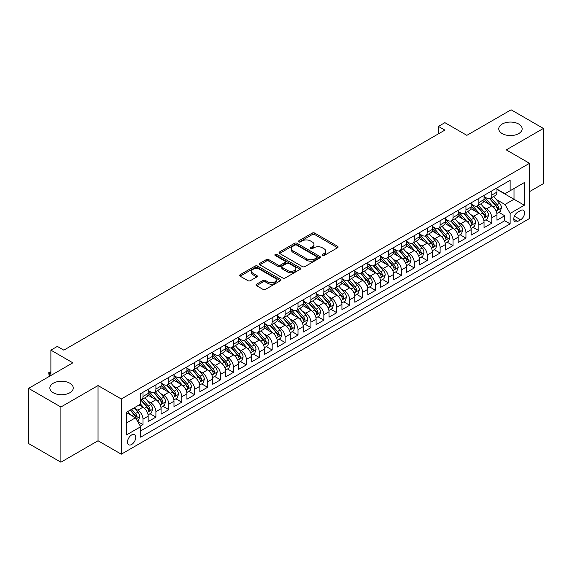<?xml version="1.0" encoding="UTF-8"?>
<svg xmlns="http://www.w3.org/2000/svg" width="572" height="572" viewBox="0 0 572 572"><rect width="100%" height="100%" fill="white"/><g stroke="black" fill="none" stroke-linecap="round" stroke-linejoin="round"><path stroke-width="0.86" d="M322.336 255.52A1.258 0.722 0 0 0 324.109 255.52L337.587 247.74A1.795 1.037 0 0 0 338.109 247.004A1.795 1.037 0 0 0 337.587 246.275L314.757 233.097A1.795 1.037 0 0 0 312.226 233.097L298.748 240.876A1.258 0.722 0 0 0 298.384 241.384A1.258 0.722 0 0 0 298.748 241.899A1.258 0.722 0 0 0 300.529 241.899L302.273 240.891A5.741 3.31 0 0 1 310.389 240.891L312.291 241.992A5.741 3.31 0 0 1 313.971 244.337A5.741 3.31 0 0 1 312.291 246.675L310.546 247.683A1.258 0.722 0 0 0 310.174 248.198A1.258 0.722 0 0 0 310.546 248.706A1.258 0.722 0 0 0 312.319 248.706L314.064 247.705A5.741 3.31 0 0 1 322.179 247.705L324.081 248.799A5.741 3.31 0 0 1 325.761 251.144A5.741 3.31 0 0 1 324.081 253.482L322.336 254.49A1.258 0.722 0 0 0 321.972 255.005A1.258 0.722 0 0 0 322.336 255.52L322.336 254.49M69.813 383.219A11.69 6.75 0 0 0 57.064 381.76A11.69 6.75 0 0 0 49.85 387.995A11.69 6.75 0 0 0 53.275 392.764A11.69 6.75 0 0 0 66.016 394.23A11.69 6.75 0 0 0 73.237 387.995A11.69 6.75 0 0 0 69.813 383.219M518.725 124.038A11.69 6.75 0 0 0 505.984 122.58A11.69 6.75 0 0 0 498.763 128.814A11.69 6.75 0 0 0 502.187 133.591A11.69 6.75 0 0 0 514.936 135.049A11.69 6.75 0 0 0 522.15 128.814A11.69 6.75 0 0 0 518.725 124.038M131.624 444.494A5.849 3.375 120 0 0 135.442 439.339A5.849 3.375 120 0 0 134.549 434.656A5.849 3.375 120 0 0 131.624 434.942A5.849 3.375 120 0 0 127.806 440.097A5.849 3.375 120 0 0 128.7 444.78A5.849 3.375 120 0 0 131.624 444.494M256.556 284.198A1.795 1.037 0 0 0 256.034 284.928A1.795 1.037 0 0 0 256.556 285.657L262.963 289.361A1.795 1.037 0 0 0 265.501 289.361L280.459 280.716A1.795 1.037 0 0 0 280.988 279.987A1.795 1.037 0 0 0 280.459 279.258L257.636 266.08A1.795 1.037 0 0 0 255.098 266.08L240.14 274.717A1.795 1.037 0 0 0 239.611 275.447A1.795 1.037 0 0 0 240.14 276.183L247.869 280.645A1.795 1.037 0 0 0 250.407 280.645L256.814 276.948A1.795 1.037 0 0 0 257.336 276.219A1.795 1.037 0 0 0 256.814 275.482L252.974 273.273A4.798 2.767 0 0 1 251.573 271.314A4.798 2.767 0 0 1 254.533 268.754A4.798 2.767 0 0 1 259.76 269.355L274.789 278.028A4.798 2.767 0 0 1 276.19 279.987A4.798 2.767 0 0 1 273.23 282.547A4.798 2.767 0 0 1 268.003 281.946L265.501 280.502A1.795 1.037 0 0 0 262.963 280.502L256.556 284.198L256.556 285.657M529.515 191.649L543.4 183.633L543.4 128.443L511.103 109.795L466.859 135.342L444.894 122.658L438.438 126.391L444.894 130.116L63.799 350.143L57.343 346.41L50.887 350.143L50.887 375.504M60.897 407.014L60.897 462.205L98.034 440.762L98.034 385.571L60.897 407.014L28.6 388.367L72.844 362.82L50.887 350.143M98.034 385.571L121.293 398.991L529.515 163.306L529.515 218.504L121.293 454.189L121.293 398.991M543.4 128.443L506.263 149.885L529.515 163.306M302.395 266.588A1.795 1.037 0 0 0 304.933 266.588L319.898 257.951A1.795 1.037 0 0 0 320.42 257.221A1.795 1.037 0 0 0 319.898 256.485L297.068 243.307A1.795 1.037 0 0 0 294.537 243.307L279.572 251.945A1.795 1.037 0 0 0 279.05 252.681A1.795 1.037 0 0 0 279.572 253.41L302.395 266.588M275.697 255.791A1.258 0.722 0 0 1 276.977 255.963L276.977 254.476L300.178 267.868A1.795 1.037 0 0 1 300.7 268.604A1.795 1.037 0 0 1 300.178 269.333L285.213 277.971A1.795 1.037 0 0 1 282.682 277.971L259.852 264.793L266.259 261.125L266.259 259.638L259.852 263.334A1.795 1.037 0 0 0 259.33 264.064A1.795 1.037 0 0 0 259.852 264.793L259.852 263.334M266.259 261.125A1.795 1.037 0 0 1 268.797 261.125L268.797 259.638A1.795 1.037 0 0 0 266.259 259.638M268.797 259.638L278.049 264.979A1.795 1.037 0 0 0 280.587 264.979L284.835 262.527A1.795 1.037 0 0 0 285.364 261.797A1.795 1.037 0 0 0 284.835 261.061L275.196 255.498A1.258 0.722 0 0 1 274.832 254.983A1.258 0.722 0 0 1 275.604 254.318A1.258 0.722 0 0 1 276.977 254.476M60.897 462.205L28.6 443.557L28.6 388.367M140.312 426.126L142.993 424.574L137.63 421.485M134.584 408.308L137.823 410.181A7.307 4.218 60 0 1 142.993 419.133L148.162 416.151L148.162 421.593L155.913 417.117L150.036 413.728M147.497 400.85L150.743 402.724A7.307 4.218 60 0 1 155.913 411.676L161.075 408.694L161.075 414.135L168.833 409.659L162.948 406.27M160.417 393.393L163.663 395.266A7.307 4.218 60 0 1 168.833 404.218L173.995 401.229L173.995 406.678L181.746 402.202L175.869 398.806M173.337 385.936L176.584 387.809A7.307 4.218 60 0 1 181.746 396.761L186.915 393.772L186.915 399.22L194.666 394.744L188.789 391.348M186.257 378.478L189.496 380.351A7.307 4.218 60 0 1 194.666 389.296L199.835 386.314L199.835 391.763L207.586 387.287L201.709 383.891M199.178 371.021L202.417 372.894A7.307 4.218 60 0 1 207.586 381.839L212.755 378.857L212.755 384.305L220.506 379.829L214.629 376.433M212.09 363.556L215.337 365.429A7.307 4.218 60 0 1 220.506 374.381L225.668 371.4L225.668 376.841L233.419 372.372L227.542 368.976M225.01 356.099L228.257 357.972A7.307 4.218 60 0 1 233.419 366.924L238.588 363.942L238.588 369.383L246.339 364.907L240.462 361.518M237.931 348.641L241.169 350.514A7.307 4.218 60 0 1 246.339 359.466L251.508 356.485L251.508 361.926L259.259 357.45L253.382 354.061M250.851 341.184L254.09 343.057A7.307 4.218 60 0 1 259.259 352.009L264.428 349.02L264.428 354.468L272.179 349.993L266.302 346.596M263.763 333.726L267.01 335.6A7.307 4.218 60 0 1 272.179 344.551L277.341 341.563L277.341 347.011L285.099 342.535L279.215 339.139M276.684 326.269L279.93 328.142A7.307 4.218 60 0 1 285.099 337.087L290.261 334.105L290.261 339.553L298.012 335.078L292.135 331.681M289.604 318.811L292.85 320.685A7.307 4.218 60 0 1 298.012 329.629L303.181 326.648L303.181 332.096L310.932 327.62L305.055 324.224M302.524 311.354L305.763 313.22A7.307 4.218 60 0 1 310.932 322.172L316.101 319.19L316.101 324.631L323.852 320.163L317.975 316.766M315.444 303.889L318.683 305.763A7.307 4.218 60 0 1 323.852 314.714L329.022 311.733L329.022 317.174L336.772 312.698L330.895 309.309M328.357 296.432L331.603 298.305A7.307 4.218 60 0 1 336.772 307.257L341.934 304.275L341.934 309.717L349.685 305.241L343.808 301.852M341.277 288.974L344.523 290.848A7.307 4.218 60 0 1 349.685 299.8L354.854 296.818L354.854 302.259L362.605 297.783L356.728 294.394M354.197 281.517L357.436 283.39A7.307 4.218 60 0 1 362.605 292.342L367.775 289.353L367.775 294.802L375.525 290.326L369.648 286.93M367.117 274.06L370.356 275.933A7.307 4.218 60 0 1 375.525 284.885L380.695 281.896L380.695 287.344L388.445 282.868L382.568 279.472M380.03 266.602L383.276 268.475A7.307 4.218 60 0 1 388.445 277.42L393.607 274.438L393.607 279.887L401.365 275.411L395.481 272.015M392.95 259.145L396.196 261.018A7.307 4.218 60 0 1 401.365 269.963L406.528 266.981L406.528 272.429L414.278 267.953L408.401 264.557M405.87 251.68L409.116 253.553A7.307 4.218 60 0 1 414.278 262.505L419.448 259.524L419.448 264.965L427.198 260.496L421.321 257.1M418.79 244.223L422.029 246.096A7.307 4.218 60 0 1 427.198 255.048L432.368 252.066L432.368 257.507L440.118 253.031L434.241 249.642M431.703 236.765L434.949 238.638A7.307 4.218 60 0 1 440.118 247.59L445.288 244.609L445.288 250.05L453.038 245.574L447.161 242.185M444.623 229.308L447.869 231.181A7.307 4.218 60 0 1 453.038 240.133L458.201 237.151L458.201 242.592L465.951 238.116L460.074 234.72M457.543 221.85L460.789 223.723A7.307 4.218 60 0 1 465.951 232.675L471.121 229.687L471.121 235.135L478.871 230.659L472.994 227.263M470.463 214.393L473.702 216.266A7.307 4.218 60 0 1 478.871 225.211L484.041 222.229L484.041 227.677L491.791 223.202L491.791 217.753A7.307 4.218 -120 0 0 486.622 208.809L483.383 206.935M485.914 219.805L491.791 223.202M148.162 416.151A7.307 4.218 -120 0 0 142.993 407.2L139.118 404.962M161.075 408.694A7.307 4.218 -120 0 0 155.913 399.742L147.919 395.13M173.995 401.229A7.307 4.218 -120 0 0 168.833 392.285L160.839 387.673M186.915 393.772A7.307 4.218 -120 0 0 181.746 384.827L173.759 380.208M199.835 386.314A7.307 4.218 -120 0 0 194.666 377.363L186.679 372.751M212.755 378.857A7.307 4.218 -120 0 0 207.586 369.905L199.599 365.293M225.668 371.4A7.307 4.218 -120 0 0 220.506 362.448L212.512 357.836M238.588 363.942A7.307 4.218 -120 0 0 233.419 354.99L225.432 350.379M251.508 356.485A7.307 4.218 -120 0 0 246.339 347.533L238.352 342.921M264.428 349.02A7.307 4.218 -120 0 0 259.259 340.075L251.272 335.464M277.341 341.563A7.307 4.218 -120 0 0 272.179 332.618L264.185 327.999M290.261 334.105A7.307 4.218 -120 0 0 285.099 325.153L277.105 320.542M303.181 326.648A7.307 4.218 -120 0 0 298.012 317.696L290.025 313.084M316.101 319.19A7.307 4.218 -120 0 0 310.932 310.238L302.945 305.627M329.022 311.733A7.307 4.218 -120 0 0 323.852 302.781L315.858 298.169M341.934 304.275A7.307 4.218 -120 0 0 336.772 295.324L328.778 290.712M354.854 296.818A7.307 4.218 -120 0 0 349.685 287.866L341.698 283.254M367.775 289.353A7.307 4.218 -120 0 0 362.605 280.409L354.619 275.797M380.695 281.896A7.307 4.218 -120 0 0 375.525 272.951L367.539 268.332M393.607 274.438A7.307 4.218 -120 0 0 388.445 265.487L380.452 260.875M406.528 266.981A7.307 4.218 -120 0 0 401.365 258.029L393.372 253.417M419.448 259.524A7.307 4.218 -120 0 0 414.278 250.572L406.292 245.96M432.368 252.066A7.307 4.218 -120 0 0 427.198 243.114L419.212 238.503M445.288 244.609A7.307 4.218 -120 0 0 440.118 235.657L432.125 231.045M458.201 237.151A7.307 4.218 -120 0 0 453.038 228.199L445.045 223.588M471.121 229.687A7.307 4.218 -120 0 0 465.951 220.742L457.965 216.13M484.041 222.229A7.307 4.218 -120 0 0 478.871 213.277L470.885 208.666M520.599 210.525L517.76 212.162A5.663 3.268 120 0 0 514.056 217.153A5.663 3.268 120 0 0 514.929 221.693A5.663 3.268 120 0 0 517.76 221.414L520.599 219.77A5.663 3.268 120 0 0 524.302 214.779A5.663 3.268 120 0 0 523.43 210.239A5.663 3.268 120 0 0 520.599 210.525M126.455 423.008L135.5 417.789L140.669 426.741L140.669 437.18L510.138 223.874L510.138 213.427L504.969 204.483L496.296 199.478M140.669 426.741L126.455 434.942L126.455 412.269L140.669 404.068L140.669 393.622L510.138 180.316L510.138 190.755L524.345 182.554L524.345 205.226L510.138 213.427M148.162 390.49L150.743 391.984A7.307 4.218 60 0 0 154.397 392.349L159.567 389.36A7.307 4.218 -120 0 0 161.075 386.014L161.075 381.839M161.075 383.033L163.663 384.527A7.307 4.218 60 0 0 167.317 384.884L172.487 381.903A7.307 4.218 -120 0 0 173.995 378.557L173.995 374.381M173.995 375.575L176.584 377.07A7.307 4.218 60 0 0 180.237 377.427L185.399 374.446A7.307 4.218 -120 0 0 186.915 371.099L186.915 366.924M186.915 368.118L189.496 369.612A7.307 4.218 60 0 0 193.15 369.97L198.32 366.988A7.307 4.218 -120 0 0 199.835 363.642L199.835 359.466M199.835 360.66L202.417 362.147A7.307 4.218 60 0 0 206.07 362.512L211.24 359.531A7.307 4.218 -120 0 0 212.755 356.184L212.755 352.009M212.755 353.203L215.337 354.69A7.307 4.218 60 0 0 218.99 355.055L224.16 352.073A7.307 4.218 -120 0 0 225.668 348.727L225.668 344.551M225.668 345.738L228.257 347.233A7.307 4.218 60 0 0 231.91 347.597L237.073 344.609A7.307 4.218 -120 0 0 238.588 341.269L238.588 337.087M238.588 338.281L241.169 339.775A7.307 4.218 60 0 0 244.83 340.14L249.993 337.151A7.307 4.218 -120 0 0 251.508 333.805L251.508 329.629M251.508 330.823L254.09 332.318A7.307 4.218 60 0 0 257.743 332.675L262.913 329.694A7.307 4.218 -120 0 0 264.428 326.347L264.428 322.172M264.428 323.366L267.01 324.86A7.307 4.218 60 0 0 270.663 325.218L275.833 322.236A7.307 4.218 -120 0 0 277.341 318.89L277.341 314.714M277.341 315.908L279.93 317.403A7.307 4.218 60 0 0 283.583 317.76L288.753 314.779A7.307 4.218 -120 0 0 290.261 311.433L290.261 307.257M290.261 308.451L292.85 309.938A7.307 4.218 60 0 0 296.503 310.303L301.666 307.321A7.307 4.218 -120 0 0 303.181 303.975L303.181 299.8M303.181 300.994L305.763 302.481A7.307 4.218 60 0 0 309.416 302.845L314.586 299.864A7.307 4.218 -120 0 0 316.101 296.518L316.101 292.342M316.101 293.536L318.683 295.023A7.307 4.218 60 0 0 322.336 295.388L327.506 292.406A7.307 4.218 -120 0 0 329.022 289.06L329.022 284.877M329.022 286.072L331.603 287.566A7.307 4.218 60 0 0 335.256 287.93L340.426 284.942A7.307 4.218 -120 0 0 341.934 281.603L341.934 277.42M341.934 278.614L344.523 280.108A7.307 4.218 60 0 0 348.176 280.473L353.339 277.484A7.307 4.218 -120 0 0 354.854 274.138L354.854 269.963M354.854 271.157L357.436 272.651A7.307 4.218 60 0 0 361.089 273.008L366.259 270.027A7.307 4.218 -120 0 0 367.775 266.681L367.775 262.505M367.775 263.699L370.356 265.193A7.307 4.218 60 0 0 374.009 265.551L379.179 262.569A7.307 4.218 -120 0 0 380.695 259.223L380.695 255.048M380.695 256.242L383.276 257.736A7.307 4.218 60 0 0 386.929 258.094L392.099 255.112A7.307 4.218 -120 0 0 393.607 251.766L393.607 247.59M393.607 248.784L396.196 250.271A7.307 4.218 60 0 0 399.849 250.636L405.019 247.655A7.307 4.218 -120 0 0 406.528 244.308L406.528 240.133M406.528 241.327L409.116 242.814A7.307 4.218 60 0 0 412.769 243.179L417.932 240.197A7.307 4.218 -120 0 0 419.448 236.851L419.448 232.675M419.448 233.862L422.029 235.357A7.307 4.218 60 0 0 425.682 235.721L430.852 232.732A7.307 4.218 -120 0 0 432.368 229.393L432.368 225.211M432.368 226.405L434.949 227.899A7.307 4.218 60 0 0 438.602 228.264L443.772 225.275A7.307 4.218 -120 0 0 445.288 221.929L445.288 217.753M445.288 218.947L447.869 220.442A7.307 4.218 60 0 0 451.522 220.799L456.692 217.818A7.307 4.218 -120 0 0 458.201 214.471L458.201 210.296M458.201 211.49L460.789 212.984A7.307 4.218 60 0 0 464.443 213.342L469.605 210.36A7.307 4.218 -120 0 0 471.121 207.014L471.121 202.838M471.121 204.032L473.702 205.527A7.307 4.218 60 0 0 477.355 205.884L482.525 202.903A7.307 4.218 -120 0 0 484.041 199.556L484.041 195.381M140.669 430.916L504.711 220.742L504.711 215.744L496.961 220.22L496.961 214.772A7.307 4.218 -120 0 0 491.791 205.82L483.805 201.208M484.041 196.575L486.622 198.062A7.307 4.218 -120 0 0 490.276 198.427A7.307 4.218 -120 0 0 491.791 195.081L491.791 190.905M490.276 198.427L495.445 195.445A7.307 4.218 -120 0 0 496.961 192.099L496.961 187.923M142.993 392.285L142.993 396.46A7.307 4.218 60 0 1 141.477 399.807A7.307 4.218 60 0 1 140.669 400.1M141.477 399.807L146.647 396.818A7.307 4.218 -120 0 0 148.162 393.479L148.162 389.296M155.913 384.82L155.913 389.003A7.307 4.218 60 0 1 154.397 392.349M168.833 377.363L168.833 381.545A7.307 4.218 60 0 1 167.317 384.884M181.746 369.905L181.746 374.081A7.307 4.218 60 0 1 180.237 377.427M194.666 362.448L194.666 366.623A7.307 4.218 60 0 1 193.15 369.97M207.586 354.99L207.586 359.166A7.307 4.218 60 0 1 206.07 362.512M220.506 347.533L220.506 351.708A7.307 4.218 60 0 1 218.99 355.055M233.419 340.075L233.419 344.251A7.307 4.218 60 0 1 231.91 347.597M246.339 332.618L246.339 336.794A7.307 4.218 60 0 1 244.83 340.14M259.259 325.153L259.259 329.336A7.307 4.218 60 0 1 257.743 332.675M272.179 317.696L272.179 321.872A7.307 4.218 60 0 1 270.663 325.218M285.099 310.238L285.099 314.414A7.307 4.218 60 0 1 283.583 317.76M298.012 302.781L298.012 306.957A7.307 4.218 60 0 1 296.503 310.303M310.932 295.324L310.932 299.499A7.307 4.218 60 0 1 309.416 302.845M323.852 287.866L323.852 292.042A7.307 4.218 60 0 1 322.336 295.388M336.772 280.409L336.772 284.584A7.307 4.218 60 0 1 335.256 287.93M349.685 272.944L349.685 277.127A7.307 4.218 60 0 1 348.176 280.473M362.605 265.487L362.605 269.669A7.307 4.218 60 0 1 361.089 273.008M375.525 258.029L375.525 262.205A7.307 4.218 60 0 1 374.009 265.551M388.445 250.572L388.445 254.747A7.307 4.218 60 0 1 386.929 258.094M401.365 243.114L401.365 247.29A7.307 4.218 60 0 1 399.849 250.636M414.278 235.657L414.278 239.832A7.307 4.218 60 0 1 412.769 243.179M427.198 228.199L427.198 232.375A7.307 4.218 60 0 1 425.682 235.721M440.118 220.742L440.118 224.918A7.307 4.218 60 0 1 438.602 228.264M453.038 213.277L453.038 217.46A7.307 4.218 60 0 1 451.522 220.799M465.951 205.82L465.951 209.995A7.307 4.218 60 0 1 464.443 213.342M478.871 198.362L478.871 202.538A7.307 4.218 60 0 1 477.355 205.884M478.871 225.211L478.871 230.659M465.951 232.675L465.951 238.116M453.038 240.133L453.038 245.574M440.118 247.59L440.118 253.031M427.198 255.048L427.198 260.496M414.278 262.505L414.278 267.953M401.365 269.963L401.365 275.411M388.445 277.42L388.445 282.868M375.525 284.885L375.525 290.326M362.605 292.342L362.605 297.783M349.685 299.8L349.685 305.241M336.772 307.257L336.772 312.698M323.852 314.714L323.852 320.163M310.932 322.172L310.932 327.62M298.012 329.629L298.012 335.078M285.099 337.087L285.099 342.535M272.179 344.551L272.179 349.993M259.259 352.009L259.259 357.45M246.339 359.466L246.339 364.907M233.419 366.924L233.419 372.372M220.506 374.381L220.506 379.829M207.586 381.839L207.586 387.287M194.666 389.296L194.666 394.744M181.746 396.761L181.746 402.202M168.833 404.218L168.833 409.659M155.913 411.676L155.913 417.117M142.993 419.133L142.993 424.574M135.5 417.789L126.455 412.569M504.969 204.483L514.013 199.256L514.013 188.517L524.345 182.554M496.961 189.411L524.345 205.226M496.961 189.117L504.969 193.736L510.138 190.755M98.034 440.762L121.293 454.189M438.438 126.391L438.438 133.848M498.834 212.348L504.711 215.744M504.711 220.742L510.138 223.874M322.837 255.691L324.081 254.976A5.741 3.31 0 0 0 325.761 252.631L325.761 251.144M313.971 244.337L313.971 245.824A5.741 3.31 0 0 1 312.291 248.169L311.046 248.884M337.559 247.755L314.757 234.584A1.795 1.037 0 0 0 312.226 234.584L299.256 242.078M319.87 257.965L297.068 244.802A1.795 1.037 0 0 0 294.537 244.802L279.594 253.425M316.724 257.729A1.258 0.722 0 0 0 317.095 257.221A1.258 0.722 0 0 0 316.724 256.706L296.689 245.138A1.258 0.722 0 0 0 294.916 245.138L293.078 246.203A5.741 3.31 0 0 0 291.398 248.541A5.741 3.31 0 0 0 293.078 250.886L306.771 258.794A5.741 3.31 0 0 0 314.886 258.794L316.724 257.729L316.724 259.223A1.258 0.722 0 0 0 317.095 258.708L317.095 257.221M291.398 248.541L291.398 250.035A5.741 3.31 0 0 0 293.078 252.381L293.078 250.886M316.724 259.223L314.886 260.281A5.741 3.31 0 0 1 306.771 260.281L293.078 252.381M268.797 261.125L278.049 266.473A1.795 1.037 0 0 0 280.587 266.473L284.835 264.021A1.795 1.037 0 0 0 285.364 263.284L285.364 261.797M276.977 255.963L300.157 269.348M287.659 270.527A4.798 2.767 0 0 0 292.885 271.128A4.798 2.767 0 0 0 295.846 268.568A4.798 2.767 0 0 0 294.437 266.609L289.146 263.549A1.795 1.037 0 0 0 286.608 263.549L282.361 266.001A1.795 1.037 0 0 0 281.839 266.738A1.795 1.037 0 0 0 282.361 267.467L287.659 270.527L287.659 272.015A4.798 2.767 0 0 0 292.885 272.615A4.798 2.767 0 0 0 295.846 270.055L295.846 268.568M281.839 266.738L281.839 268.225A1.795 1.037 0 0 0 282.361 268.962L282.361 267.467M287.659 272.015L282.361 268.962M276.19 279.987L276.19 281.481A4.798 2.767 0 0 1 273.23 284.034A4.798 2.767 0 0 1 268.003 283.433L265.501 281.989A1.795 1.037 0 0 0 262.963 281.989L256.585 285.671M251.573 271.314L251.573 272.801A4.798 2.767 0 0 0 252.974 274.76L252.974 273.273M256.785 276.962L252.974 274.76M280.437 280.73L257.636 267.567A1.795 1.037 0 0 0 255.098 267.567L240.161 276.19M496.846 213.492L500.185 211.568L501.48 207.836A4.841 2.796 -120 0 0 499.592 203.289L493.693 196.453M492.506 206.292L485.506 198.191A13.978 8.072 -120 0 0 484.041 196.654M488.667 204.018L484.756 199.485A11.604 6.7 -120 0 0 484.041 198.706M489.618 198.691L495.588 205.605A4.841 2.796 60 0 1 497.318 208.937C498.04 209.91 498.562 209.609 498.863 208.044A4.841 2.796 -120 0 0 497.139 204.704L491.234 197.876M489.968 198.577L496.382 206.006A2.467 1.423 60 0 1 497.004 206.971L498.863 208.044M497.318 208.937L497.669 209.509M483.933 220.949L487.272 219.026L488.559 215.294A4.841 2.796 -120 0 0 486.672 210.746L480.773 203.918M479.593 213.756L472.594 205.648A13.978 8.072 -120 0 0 471.121 204.111M475.754 211.476L471.836 206.942A11.604 6.7 -120 0 0 471.121 206.163M476.698 206.149L482.668 213.063A4.841 2.796 60 0 1 484.398 216.395C485.127 217.367 485.642 217.074 485.95 215.501A4.841 2.796 -120 0 0 484.219 212.169L478.321 205.334M477.055 206.034L483.469 213.463A2.467 1.423 60 0 1 484.091 214.428L485.95 215.501M484.398 216.395L484.749 216.967M471.013 228.407L474.352 226.483L475.639 222.751A4.841 2.796 -120 0 0 473.759 218.204L467.853 211.375M466.673 221.214L459.673 213.106A13.978 8.072 -120 0 0 458.201 211.568M462.834 218.94L458.916 214.407A11.604 6.7 -120 0 0 458.201 213.628M463.785 213.606L469.755 220.52A4.841 2.796 60 0 1 471.478 223.852C472.207 224.825 472.722 224.531 473.03 222.958A4.841 2.796 -120 0 0 471.299 219.627L465.401 212.791M464.135 213.492L470.549 220.921A2.467 1.423 60 0 1 471.171 221.886L473.03 222.958M471.478 223.852L471.828 224.431M458.093 235.871L461.432 233.941L462.727 230.209A4.841 2.796 -120 0 0 460.839 225.668L454.933 218.833M453.753 228.671L446.753 220.563A13.978 8.072 -120 0 0 445.288 219.026M449.914 226.398L446.003 221.864A11.604 6.7 -120 0 0 445.288 221.085M450.865 221.064L456.835 227.978A4.841 2.796 60 0 1 458.558 231.31C459.287 232.289 459.802 231.989 460.11 230.416A4.841 2.796 -120 0 0 458.387 227.084L452.481 220.249M451.215 220.949L457.629 228.378A2.467 1.423 60 0 1 458.251 229.343L460.11 230.416M458.558 231.31L458.916 231.889M445.173 243.329L448.512 241.398L449.806 237.666A4.841 2.796 -120 0 0 447.919 233.126L442.02 226.29M440.833 236.129L433.833 228.021A13.978 8.072 -120 0 0 432.368 226.491M436.994 233.855L433.083 229.322A11.604 6.7 -120 0 0 432.368 228.543M437.945 228.521L443.915 235.435A4.841 2.796 60 0 1 445.638 238.774C446.367 239.747 446.889 239.446 447.19 237.873A4.841 2.796 -120 0 0 445.466 234.541L439.561 227.706M438.295 228.414L444.709 235.836A2.467 1.423 60 0 1 445.331 236.801L447.19 237.873M445.638 238.774L445.996 239.346M432.26 250.786L435.592 248.856L436.886 245.131A4.841 2.796 -120 0 0 434.999 240.583L429.1 233.748M427.913 243.586L420.913 235.485A13.978 8.072 -120 0 0 419.448 233.948M424.081 241.312L420.163 236.779A11.604 6.7 -120 0 0 419.448 236M425.025 235.979L430.995 242.893A4.841 2.796 60 0 1 432.725 246.232C433.447 247.204 433.969 246.904 434.277 245.331A4.841 2.796 -120 0 0 432.546 241.999L426.648 235.163M425.375 235.871L431.796 243.293A2.467 1.423 60 0 1 432.418 244.258L434.277 245.331M432.725 246.232L433.076 246.804M419.34 258.244L422.679 256.313L423.966 252.588A4.841 2.796 -120 0 0 422.086 248.041L416.18 241.205M415 251.044L408 242.943A13.978 8.072 -120 0 0 406.528 241.405M411.161 248.77L407.243 244.237A11.604 6.7 -120 0 0 406.528 243.457M412.112 243.443L418.082 250.35A4.841 2.796 60 0 1 419.805 253.689C420.534 254.662 421.049 254.361 421.357 252.795A4.841 2.796 -120 0 0 419.626 249.456L413.728 242.621M412.462 243.329L418.876 250.758A2.467 1.423 60 0 1 419.498 251.723L421.357 252.795M419.805 253.689L420.155 254.261M406.42 265.701L409.759 263.771L411.053 260.046A4.841 2.796 -120 0 0 409.166 255.498L403.26 248.663M402.08 258.501L395.08 250.4A13.978 8.072 -120 0 0 393.607 248.863M398.241 256.227L394.322 251.694A11.604 6.7 -120 0 0 393.607 250.915M399.192 250.901L405.162 257.808A4.841 2.796 60 0 1 406.885 261.147C407.614 262.119 408.129 261.819 408.437 260.253A4.841 2.796 -120 0 0 406.713 256.914L400.808 250.086M399.542 250.786L405.956 258.215A2.467 1.423 60 0 1 406.578 259.18L408.437 260.253M406.885 261.147L407.235 261.719M393.5 273.159L396.839 271.235L398.133 267.503A4.841 2.796 -120 0 0 396.246 262.956L390.347 256.12M389.16 265.959L382.16 257.858A13.978 8.072 -120 0 0 380.695 256.32M385.321 263.685L381.41 259.152A11.604 6.7 -120 0 0 380.695 258.372M386.272 258.358L392.242 265.272A4.841 2.796 60 0 1 393.965 268.604C394.694 269.576 395.209 269.276 395.517 267.71A4.841 2.796 -120 0 0 393.793 264.371L387.887 257.543M386.622 258.244L393.036 265.673A2.467 1.423 60 0 1 393.658 266.638L395.517 267.71M393.965 268.604L394.322 269.176M380.58 280.616L383.919 278.693L385.213 274.96A4.841 2.796 -120 0 0 383.326 270.413L377.427 263.585M376.24 273.423L369.24 265.315A13.978 8.072 -120 0 0 367.775 263.778M372.401 271.149L368.49 266.616A11.604 6.7 -120 0 0 367.775 265.837M373.352 265.816L379.322 272.73A4.841 2.796 60 0 1 381.052 276.062C381.774 277.034 382.296 276.741 382.596 275.168A4.841 2.796 -120 0 0 380.873 271.836L374.967 265M373.702 265.701L380.123 273.13A2.467 1.423 60 0 1 380.738 274.095L382.596 275.168M381.052 276.062L381.402 276.633M367.667 288.073L371.006 286.15L372.293 282.418A4.841 2.796 -120 0 0 370.413 277.878L364.507 271.042M363.327 280.881L356.327 272.772A13.978 8.072 -120 0 0 354.854 271.235M359.488 278.607L355.57 274.074A11.604 6.7 -120 0 0 354.854 273.294M360.432 273.273L366.402 280.187A4.841 2.796 60 0 1 368.132 283.519C368.861 284.491 369.376 284.198 369.684 282.625A4.841 2.796 -120 0 0 367.953 279.293L362.055 272.458M360.789 273.159L367.203 280.587A2.467 1.423 60 0 1 367.825 281.553L369.684 282.625M368.132 283.519L368.482 284.098M354.747 295.538L358.086 293.608L359.373 289.875A4.841 2.796 -120 0 0 357.493 285.335L351.587 278.5M350.407 288.338L343.407 280.23A13.978 8.072 -120 0 0 341.934 278.693M346.568 286.064L342.649 281.531A11.604 6.7 -120 0 0 341.934 280.752M347.519 280.73L353.489 287.644A4.841 2.796 60 0 1 355.212 290.976C355.941 291.956 356.456 291.656 356.764 290.083A4.841 2.796 -120 0 0 355.033 286.751L349.135 279.915M347.869 280.616L354.282 288.045A2.467 1.423 60 0 1 354.905 289.01L356.764 290.083M355.212 290.976L355.562 291.556M341.827 302.996L345.166 301.065L346.46 297.34A4.841 2.796 -120 0 0 344.573 292.792L338.667 285.957M337.487 295.796L330.487 287.687A13.978 8.072 -120 0 0 329.022 286.157M333.648 293.522L329.737 288.989A11.604 6.7 -120 0 0 329.022 288.209M334.599 288.188L340.569 295.102A4.841 2.796 60 0 1 342.292 298.441C343.021 299.413 343.536 299.113 343.843 297.54A4.841 2.796 -120 0 0 342.12 294.208L336.214 287.373M334.949 288.081L341.362 295.502A2.467 1.423 60 0 1 341.984 296.468L343.843 297.54M342.292 298.441L342.649 299.013M328.907 310.453L332.246 308.522L333.54 304.797A4.841 2.796 -120 0 0 331.653 300.25L325.754 293.415M324.567 303.253L317.567 295.152A13.978 8.072 -120 0 0 316.101 293.615M320.728 300.979L316.817 296.446A11.604 6.7 -120 0 0 316.101 295.667M321.678 295.652L327.649 302.559A4.841 2.796 60 0 1 329.372 305.898C330.101 306.871 330.623 306.571 330.923 305.005A4.841 2.796 -120 0 0 329.2 301.666L323.294 294.83M322.029 295.538L328.442 302.967A2.467 1.423 60 0 1 329.064 303.925L330.923 305.005M329.372 305.898L329.729 306.47M315.994 317.91L319.326 315.98L320.62 312.255A4.841 2.796 -120 0 0 318.733 307.707L312.834 300.872M311.647 310.71L304.647 302.609A13.978 8.072 -120 0 0 303.181 301.072M307.815 308.437L303.896 303.904A11.604 6.7 -120 0 0 303.181 303.124M308.758 303.11L314.729 310.017A4.841 2.796 60 0 1 316.459 313.356C317.181 314.328 317.703 314.028 318.011 312.462A4.841 2.796 -120 0 0 316.28 309.123L310.382 302.288M309.109 302.996L315.529 310.424A2.467 1.423 60 0 1 316.152 311.39L318.011 312.462M316.459 313.356L316.809 313.928M303.074 325.368L306.413 323.445L307.7 319.712A4.841 2.796 -120 0 0 305.82 315.165L299.914 308.329M298.734 318.168L291.734 310.067A13.978 8.072 -120 0 0 290.261 308.53M294.895 315.894L290.976 311.361A11.604 6.7 -120 0 0 290.261 310.582M295.846 310.567L301.816 317.481A4.841 2.796 60 0 1 303.539 320.813C304.268 321.786 304.783 321.485 305.09 319.92A4.841 2.796 -120 0 0 303.36 316.581L297.461 309.752M296.196 310.453L302.609 317.882A2.467 1.423 60 0 1 303.231 318.847L305.09 319.92M303.539 320.813L303.889 321.385M290.154 332.825L293.493 330.902L294.787 327.17A4.841 2.796 -120 0 0 292.9 322.622L286.994 315.794M285.814 325.632L278.814 317.524A13.978 8.072 -120 0 0 277.341 315.987M281.975 323.352L278.056 318.818A11.604 6.7 -120 0 0 277.341 318.039M282.925 318.025L288.896 324.939A4.841 2.796 60 0 1 290.619 328.271C291.348 329.243 291.863 328.95 292.17 327.377A4.841 2.796 -120 0 0 290.447 324.038L284.541 317.21M283.276 317.91L289.689 325.339A2.467 1.423 60 0 1 290.311 326.305L292.17 327.377M290.619 328.271L290.969 328.843M277.234 340.283L280.573 338.359L281.867 334.627A4.841 2.796 -120 0 0 279.98 330.08L274.081 323.252M272.894 333.09L265.894 324.982A13.978 8.072 -120 0 0 264.428 323.445M269.055 330.816L265.143 326.283A11.604 6.7 -120 0 0 264.428 325.504M270.005 325.482L275.976 332.396A4.841 2.796 60 0 1 277.699 335.728C278.428 336.701 278.943 336.407 279.25 334.834A4.841 2.796 -120 0 0 277.527 331.503L271.621 324.667M270.356 325.368L276.769 332.797A2.467 1.423 60 0 1 277.391 333.762L279.25 334.834M277.699 335.728L278.056 336.307M264.314 347.747L267.653 345.817L268.947 342.085A4.841 2.796 -120 0 0 267.06 337.544L261.161 330.709M259.974 340.547L252.974 332.439A13.978 8.072 -120 0 0 251.508 330.902M256.134 338.274L252.223 333.741A11.604 6.7 -120 0 0 251.508 332.961M257.085 332.94L263.056 339.854A4.841 2.796 60 0 1 264.786 343.186C265.508 344.165 266.03 343.865 266.33 342.292A4.841 2.796 -120 0 0 264.607 338.96L258.701 332.125M257.436 332.825L263.856 340.254A2.467 1.423 60 0 1 264.471 341.219L266.33 342.292M264.786 343.186L265.136 343.765M251.401 355.205L254.74 353.274L256.027 349.542A4.841 2.796 -120 0 0 254.147 345.002L248.241 338.166M247.061 348.005L240.061 339.897A13.978 8.072 -120 0 0 238.588 338.367M243.222 345.731L239.303 341.198A11.604 6.7 -120 0 0 238.588 340.419M244.165 340.397L250.136 347.311A4.841 2.796 60 0 1 251.866 350.65C252.595 351.623 253.11 351.322 253.417 349.749A4.841 2.796 -120 0 0 251.687 346.417L245.788 339.582M244.523 340.29L250.936 347.712A2.467 1.423 60 0 1 251.558 348.677L253.417 349.749M251.866 350.65L252.216 351.222M238.481 362.662L241.82 360.732L243.107 357.007A4.841 2.796 -120 0 0 241.227 352.459L235.321 345.624M234.141 355.462L227.141 347.361A13.978 8.072 -120 0 0 225.668 345.824M230.302 353.189L226.383 348.655A11.604 6.7 -120 0 0 225.668 347.876M231.252 347.855L237.223 354.769A4.841 2.796 60 0 1 238.946 358.108C239.675 359.08 240.19 358.78 240.497 357.207A4.841 2.796 -120 0 0 238.767 353.875L232.868 347.04M231.603 347.747L238.016 355.169A2.467 1.423 60 0 1 238.638 356.134L240.497 357.207M238.946 358.108L239.296 358.68M225.561 370.12L228.9 368.189L230.194 364.464A4.841 2.796 -120 0 0 228.307 359.917L222.401 353.081M221.221 362.92L214.221 354.819A13.978 8.072 -120 0 0 212.755 353.281M217.381 360.646L213.47 356.113A11.604 6.7 -120 0 0 212.755 355.334M218.332 355.319L224.303 362.226A4.841 2.796 60 0 1 226.026 365.565C226.755 366.538 227.27 366.237 227.577 364.671A4.841 2.796 -120 0 0 225.854 361.332L219.948 354.497M218.683 355.205L225.096 362.634A2.467 1.423 60 0 1 225.718 363.592L227.577 364.671M226.026 365.565L226.383 366.137M212.641 377.577L215.98 375.647L217.274 371.922A4.841 2.796 -120 0 0 215.387 367.374L209.488 360.539M208.301 370.377L201.301 362.276A13.978 8.072 -120 0 0 199.835 360.739M204.461 368.103L200.55 363.57A11.604 6.7 -120 0 0 199.835 362.791M205.412 362.777L211.383 369.684A4.841 2.796 60 0 1 213.113 373.023C213.835 373.995 214.357 373.695 214.657 372.129A4.841 2.796 -120 0 0 212.934 368.79L207.028 361.962M205.763 362.662L212.176 370.091A2.467 1.423 60 0 1 212.798 371.056L214.657 372.129M213.113 373.023L213.463 373.595M199.728 385.035L203.067 383.111L204.354 379.379A4.841 2.796 -120 0 0 202.467 374.832L196.568 367.996M195.388 377.835L188.381 369.734A13.978 8.072 -120 0 0 186.915 368.196M191.548 375.561L187.63 371.028A11.604 6.7 -120 0 0 186.915 370.248M192.492 370.234L198.463 377.148A4.841 2.796 60 0 1 200.193 380.48C200.915 381.452 201.437 381.152 201.744 379.586A4.841 2.796 -120 0 0 200.014 376.247L194.115 369.419M192.843 370.12L199.263 377.549A2.467 1.423 60 0 1 199.885 378.514L201.744 379.586M200.193 380.48L200.543 381.052M186.808 392.492L190.147 390.569L191.434 386.836A4.841 2.796 -120 0 0 189.554 382.289L183.648 375.461M182.468 385.299L175.468 377.191A13.978 8.072 -120 0 0 173.995 375.654M178.628 383.018L174.71 378.485A11.604 6.7 -120 0 0 173.995 377.706M179.579 377.692L185.55 384.606A4.841 2.796 60 0 1 187.273 387.938C188.002 388.91 188.517 388.617 188.824 387.044A4.841 2.796 -120 0 0 187.094 383.712L181.195 376.877M179.93 377.577L186.343 385.006A2.467 1.423 60 0 1 186.965 385.971L188.824 387.044M187.273 387.938L187.623 388.51M173.888 399.95L177.227 398.026L178.521 394.294A4.841 2.796 -120 0 0 176.634 389.747L170.728 382.918M169.548 392.757L162.548 384.649A13.978 8.072 -120 0 0 161.075 383.111M165.708 390.483L161.79 385.95A11.604 6.7 -120 0 0 161.075 385.171M166.659 385.149L172.63 392.063A4.841 2.796 60 0 1 174.353 395.395C175.082 396.367 175.597 396.074 175.904 394.501A4.841 2.796 -120 0 0 174.181 391.169L168.275 384.334M167.01 385.035L173.423 392.463A2.467 1.423 60 0 1 174.045 393.429L175.904 394.501M174.353 395.395L174.703 395.974M160.968 407.414L164.307 405.484L165.601 401.751A4.841 2.796 -120 0 0 163.714 397.211L157.815 390.376M156.628 400.214L149.628 392.106A13.978 8.072 -120 0 0 148.162 390.569M152.788 397.94L148.877 393.407A11.604 6.7 -120 0 0 148.162 392.628M153.739 392.606L159.71 399.521A4.841 2.796 60 0 1 161.433 402.852C162.162 403.832 162.677 403.532 162.984 401.959A4.841 2.796 -120 0 0 161.261 398.627L155.355 391.791M154.09 392.492L160.503 399.921A2.467 1.423 60 0 1 161.125 400.886L162.984 401.959M161.433 402.852L161.79 403.432M148.055 414.872L151.387 412.941L152.681 409.216A4.841 2.796 -120 0 0 150.793 404.669L144.895 397.833M143.708 407.672L140.619 404.097M139.868 405.398L139.368 404.819M140.819 400.064L146.79 406.978A4.841 2.796 60 0 1 148.52 410.317C149.242 411.289 149.764 410.989 150.064 409.416A4.841 2.796 -120 0 0 148.341 406.084L142.442 399.249M141.17 399.957L147.59 407.378A2.467 1.423 60 0 1 148.205 408.344L150.064 409.416M148.52 410.317L148.87 410.889M137.373 421.035L138.474 420.399L139.761 416.673A4.841 2.796 -120 0 0 137.881 412.126L134.163 407.822M130.695 415.015L127.699 411.554M126.955 412.855L126.455 412.283M130.159 410.131L133.869 414.435A4.841 2.796 60 0 1 135.6 417.774C136.329 418.747 136.844 418.447 137.151 416.881A4.841 2.796 -120 0 0 135.421 413.542L131.71 409.237M130.459 409.96L134.67 414.836A2.467 1.423 60 0 1 135.292 415.801L137.151 416.881M135.6 417.774L135.95 418.346M50.887 372.293L49.399 373.151L50.887 374.009M49.278 376.426L48.691 372.744L50.887 371.757M48.691 372.744L49.399 373.151L49.399 376.355M137.823 410.181L142.993 407.2M150.743 402.724L155.913 399.742M163.663 395.266L168.833 392.285M176.584 387.809L181.746 384.827M189.496 380.351L194.666 377.363M202.417 372.894L207.586 369.905M215.337 365.429L220.506 362.448M228.257 357.972L233.419 354.99M241.169 350.514L246.339 347.533M254.09 343.057L259.259 340.075M267.01 335.6L272.179 332.618M279.93 328.142L285.099 325.153M292.85 320.685L298.012 317.696M305.763 313.22L310.932 310.238M318.683 305.763L323.852 302.781M331.603 298.305L336.772 295.324M344.523 290.848L349.685 287.866M357.436 283.39L362.605 280.409M370.356 275.933L375.525 272.951M383.276 268.475L388.445 265.487M396.196 261.018L401.365 258.029M409.116 253.553L414.278 250.572M422.029 246.096L427.198 243.114M434.949 238.638L440.118 235.657M447.869 231.181L453.038 228.199M460.789 223.723L465.951 220.742M473.702 216.266L478.871 213.277M486.622 208.809L491.791 205.82M491.791 195.081L496.961 192.099M142.993 396.46L148.162 393.479M155.913 389.003L161.075 386.014M168.833 381.545L173.995 378.557M181.746 374.081L186.915 371.099M194.666 366.623L199.835 363.642M207.586 359.166L212.755 356.184M220.506 351.708L225.668 348.727M233.419 344.251L238.588 341.269M246.339 336.794L251.508 333.805M259.259 329.336L264.428 326.347M272.179 321.872L277.341 318.89M285.099 314.414L290.261 311.433M298.012 306.957L303.181 303.975M310.932 299.499L316.101 296.518M323.852 292.042L329.022 289.06M336.772 284.584L341.934 281.603M349.685 277.127L354.854 274.138M362.605 269.669L367.775 266.681M375.525 262.205L380.695 259.223M388.445 254.747L393.607 251.766M401.365 247.29L406.528 244.308M414.278 239.832L419.448 236.851M427.198 232.375L432.368 229.393M440.118 224.918L445.288 221.929M453.038 217.46L458.201 214.471M465.951 209.995L471.121 207.014M478.871 202.538L484.041 199.556M491.791 217.753L496.961 214.772M514.407 216.195L520.599 219.77M513.749 219.097L517.76 221.414M324.081 254.976L324.081 253.482M310.546 248.706L310.546 247.683M312.291 248.169L312.291 246.675M298.748 241.899L298.748 240.876M312.226 234.584L312.226 233.097M314.757 234.584L314.757 233.097M337.587 247.74L337.587 246.275M279.572 253.41L279.572 251.945M294.537 244.802L294.537 243.307M297.068 244.802L297.068 243.307M319.898 257.951L319.898 256.485M306.771 260.281L306.771 258.794M314.886 260.281L314.886 258.794M278.049 266.473L278.049 264.979M280.587 266.473L280.587 264.979M284.835 264.021L284.835 262.527M300.178 269.333L300.178 267.868M262.963 281.989L262.963 280.502M265.501 281.989L265.501 280.502M268.003 283.433L268.003 281.946M256.814 276.948L256.814 275.482M240.14 276.183L240.14 274.717M255.098 267.567L255.098 266.08M257.636 267.567L257.636 266.08M280.459 280.716L280.459 279.258M496.11 211.011L501.444 207.929M485.506 198.191L486.171 197.805M497.139 204.704L499.592 203.289M493.278 206.935L495.588 205.605M483.19 218.468L488.531 215.387M472.594 205.648L473.258 205.262M484.219 212.169L486.672 210.746M480.358 214.393L482.668 213.063M470.277 225.926L475.611 222.844M459.673 213.106L460.338 212.72M471.299 219.627L473.759 218.204M467.446 221.85L469.755 220.52M457.357 233.383L462.691 230.302M446.753 220.563L447.418 220.184M458.387 227.084L460.839 225.668M454.526 229.308L456.835 227.978M444.437 240.841L449.771 237.766M433.833 228.021L434.498 227.642M445.466 234.541L447.919 233.126M441.605 236.772L443.915 235.435M431.517 248.305L436.858 245.224M420.913 235.485L421.585 235.099M432.546 241.999L434.999 240.583M428.685 244.23L430.995 242.893M418.604 255.763L423.938 252.681M408 242.943L408.665 242.557M419.626 249.456L422.086 248.041M415.772 251.687L418.082 250.35M405.684 263.22L411.018 260.138M395.08 250.4L395.745 250.014M406.713 256.914L409.166 255.498M402.852 259.145L405.162 257.808M392.764 270.678L398.098 267.596M382.16 257.858L382.825 257.471M393.793 264.371L396.246 262.956M389.932 266.602L392.242 265.272M379.844 278.135L385.185 275.053M369.24 265.315L369.905 264.929M380.873 271.836L383.326 270.413M377.012 274.06L379.322 272.73M366.924 285.592L372.265 282.511M356.327 272.772L356.992 272.394M367.953 279.293L370.413 277.878M364.092 281.517L366.402 280.187M354.011 293.05L359.345 289.968M343.407 280.23L344.072 279.851M355.033 286.751L357.493 285.335M351.179 288.974L353.489 287.644M341.091 300.507L346.425 297.433M330.487 287.687L331.152 287.308M342.12 294.208L344.573 292.792M338.259 296.439L340.569 295.102M328.171 307.972L333.505 304.89M317.567 295.152L318.232 294.766M329.2 301.666L331.653 300.25M325.339 303.896L327.649 302.559M315.251 315.429L320.592 312.348M304.647 302.609L305.319 302.223M316.28 309.123L318.733 307.707M312.419 311.354L314.729 310.017M302.338 322.887L307.672 319.805M291.734 310.067L292.399 309.681M303.36 316.581L305.82 315.165M299.506 318.811L301.816 317.481M289.418 330.344L294.752 327.263M278.814 317.524L279.479 317.138M290.447 324.038L292.9 322.622M286.586 326.269L288.896 324.939M276.498 337.802L281.832 334.72M265.894 324.982L266.559 324.596M277.527 331.503L279.98 330.08M273.666 333.726L275.976 332.396M263.578 345.259L268.919 342.178M252.974 332.439L253.639 332.06M264.607 338.96L267.06 337.544M260.746 341.184L263.056 339.854M250.658 352.717L255.999 349.642M240.061 339.897L240.726 339.518M251.687 346.417L254.147 345.002M247.826 348.648L250.136 347.311M237.745 360.181L243.079 357.1M227.141 347.361L227.806 346.975M238.767 353.875L241.227 352.459M234.913 356.106L237.223 354.769M224.825 367.639L230.158 364.557M214.221 354.819L214.886 354.433M225.854 361.332L228.307 359.917M221.993 363.563L224.303 362.226M211.905 375.096L217.238 372.014M201.301 362.276L201.966 361.89M212.934 368.79L215.387 367.374M209.073 371.021L211.383 369.684M198.984 382.554L204.326 379.472M188.381 369.734L189.053 369.348M200.014 376.247L202.467 374.832M196.153 378.478L198.463 377.148M186.072 390.011L191.405 386.929M175.468 377.191L176.133 376.805M187.094 383.712L189.554 382.289M183.24 385.936L185.55 384.606M173.152 397.468L178.485 394.387M162.548 384.649L163.213 384.262M174.181 391.169L176.634 389.747M170.32 393.393L172.63 392.063M160.231 404.926L165.565 401.844M149.628 392.106L150.293 391.727M161.261 398.627L163.714 397.211M157.4 400.85L159.71 399.521M147.311 412.383L152.653 409.309M148.341 406.084L150.793 404.669M144.48 408.315L146.79 406.978M136.115 418.854L139.732 416.766M135.421 413.542L137.881 412.126M131.782 415.644L133.869 414.435"/></g></svg>
